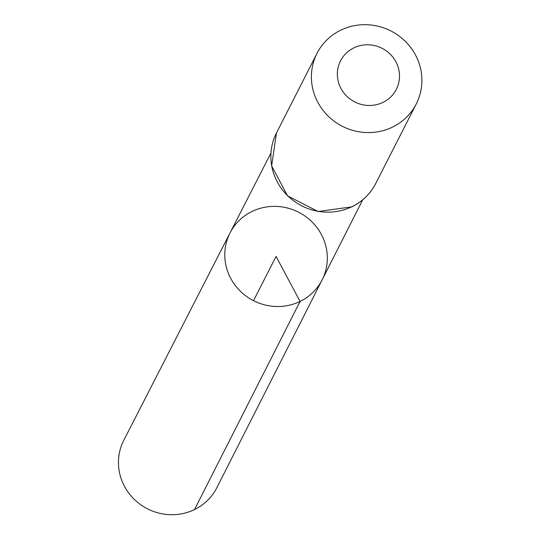 <?xml version="1.0" encoding="UTF-8"?>
<svg xmlns="http://www.w3.org/2000/svg" width="541" height="541" viewBox="0 0 541 541"><rect width="100%" height="100%" fill="white"/><g stroke="black" fill="none" stroke-linecap="round" stroke-linejoin="round"><path stroke-width="0.81" d="M300.079 301.425A51.693 49.644 -153 0 1 240.353 291.22A51.693 49.644 -153 0 1 230.047 232.88A51.693 49.644 -153 0 1 298.591 212.207A51.693 49.644 -153 0 1 322.166 279.812A51.693 49.644 -153 0 1 300.079 301.425A51.693 49.644 -153 0 1 240.353 291.22A51.693 49.644 -153 0 1 230.047 232.88L123.767 440.34A52.22 50.144 -153 0 0 134.182 499.269A52.22 50.144 -153 0 0 194.51 509.575A52.22 50.144 -153 0 0 216.819 487.745L322.166 279.812A51.693 49.644 -153 0 1 300.079 301.425M382.987 102.391A31.331 30.086 -153 0 1 337.368 73.042A31.331 30.086 -153 0 1 384.928 49.955A31.331 30.086 -153 0 1 382.987 102.391M392.523 127.094A55.696 53.485 -153 0 1 328.218 116.139A55.696 53.485 -153 0 1 317.019 53.343A55.696 53.485 -153 0 1 390.927 30.972A55.696 53.485 -153 0 1 416.272 103.913A55.696 53.485 -153 0 1 392.523 127.094M253.519 300.674L276.059 256.441L300.079 301.425L194.51 509.575M351.981 206.676A55.696 53.485 -153 0 1 287.677 195.72A55.696 53.485 -153 0 1 276.478 132.924L271.629 165.904L287.575 195.896L318.176 211.517L351.826 206.838C362.389 201.61 370.355 193.827 375.731 183.487A55.696 53.485 -153 0 1 351.981 206.676M270.926 153.069L230.047 232.88M362.693 199.825L322.166 279.812M317.019 53.343L276.478 132.924M416.272 103.913L375.731 183.487"/></g></svg>
